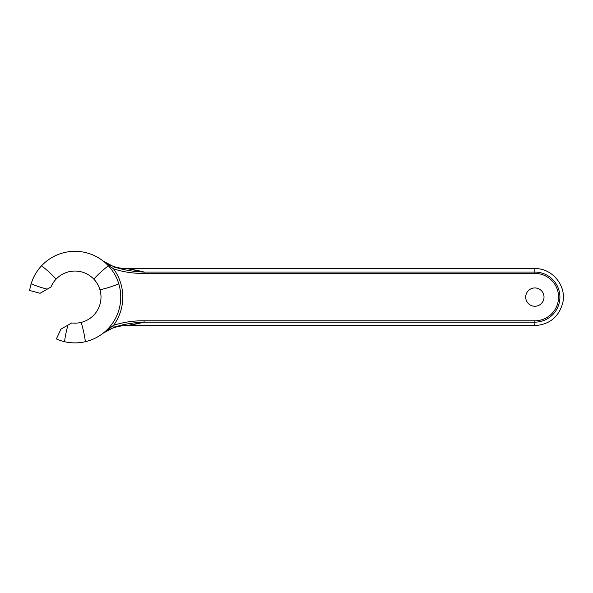 <?xml version="1.0" encoding="UTF-8"?>
<svg xmlns="http://www.w3.org/2000/svg" width="593" height="593" viewBox="0 0 593 593"><rect width="100%" height="100%" fill="white"/><g stroke="black" fill="none" stroke-linecap="round" stroke-linejoin="round"><path stroke-width="0.44" stroke-dasharray="2.96 2.22" d="M126.85 325.587L143.35 322.34M143.387 322.333L534.864 322.147L534.864 325.587M143.647 322.162L144.092 322.147L144.092 320.798C133.67 320.65 123.5 322.155 113.574 325.312L114.271 327.21L121.491 325.068M121.572 325.053L122.492 324.845M126.079 324.141L129.815 323.548M131.735 323.281L132.839 323.141M132.973 323.126L134.618 322.926M135.449 322.837L138.488 322.533M142.157 322.251L143.032 322.199M114.271 327.21L104.331 332.302M121.268 269.081L114.271 266.991L113.574 268.888A47.825 47.825 0 0 1 113.574 325.312L103.138 333.184C102.196 333.911 102.196 333.911 103.138 333.184C102.196 333.911 102.196 333.911 103.138 333.184C102.196 333.911 102.196 333.911 103.138 333.184A45.787 45.787 0 0 0 103.138 261.016C102.196 260.29 102.196 260.29 103.138 261.016C102.196 260.29 102.196 260.29 103.138 261.016C102.196 260.29 102.196 260.29 103.138 261.016C102.196 260.29 102.196 260.29 103.138 261.016A45.787 45.787 0 0 1 103.138 333.184L102.967 333.325M114.271 266.991L104.331 261.898M143.284 272.017L142.32 271.965M141.519 271.913L140.563 271.846M140.156 271.809L138.554 271.676M138.206 271.646L137.776 271.601M135.841 271.409L130.008 270.682M129.163 270.556L123.403 269.548M123.24 269.519L122.758 269.415M122.506 269.363L121.535 269.14M142.261 271.587L141.297 271.349M140.03 271.053L139.259 270.882M138.332 270.682L126.85 268.614M103.138 333.184A45.787 45.787 0 0 0 103.138 261.016L113.574 268.888C123.477 272.046 133.647 273.551 144.092 273.403L144.092 272.054L534.864 272.054L534.864 268.614M31.133 283.832A114.382 114.382 0 0 0 47.225 289.147A114.382 114.382 0 0 1 31.133 283.832A45.787 45.787 0 0 0 29.65 290.488L40.065 293.276L47.225 289.147A114.382 114.382 0 0 1 31.133 283.832A45.787 45.787 0 0 1 41.554 265.783A114.382 114.382 0 0 1 56.127 279.103A114.382 114.382 0 0 0 41.554 265.783A114.382 114.382 0 0 1 56.127 279.103A26.048 26.048 0 0 0 50.954 286.99L47.225 289.147M64.541 341.687A114.382 114.382 0 0 1 67.98 325.097A114.382 114.382 0 0 0 64.541 341.687A114.382 114.382 0 0 1 67.98 325.097L60.923 329.174L56.365 338.944A45.787 45.787 0 0 0 118.778 283.832A114.382 114.382 0 0 1 99.958 289.792A26.048 26.048 0 0 0 56.127 279.103M118.778 283.832A114.382 114.382 0 0 1 99.958 289.792A114.382 114.382 0 0 0 118.778 283.832A45.787 45.787 0 0 0 41.554 265.783M67.98 325.097L71.709 322.948A26.048 26.048 0 0 0 99.958 289.792M108.356 265.783A114.382 114.382 0 0 0 93.783 279.103A114.382 114.382 0 0 1 108.356 265.783A114.382 114.382 0 0 0 93.783 279.103M525.702 297.1A9.154 9.154 0 0 1 539.437 289.169A9.154 9.154 0 0 1 539.437 305.032A9.154 9.154 0 0 1 525.702 297.1M85.377 341.687A114.382 114.382 0 0 0 81.13 322.407A114.382 114.382 0 0 1 85.377 341.687A114.382 114.382 0 0 0 81.13 322.407M534.864 320.798L534.864 322.147A25.047 25.047 0 0 0 559.903 297.1A25.047 25.047 0 0 0 534.864 272.054L534.864 273.403A23.698 23.698 0 0 1 558.562 297.1A23.698 23.698 0 0 1 534.864 320.798L144.092 320.798M144.092 273.403L534.864 273.403"/><path stroke-width="0.89" d="M104.331 332.302L113.574 325.312C123.477 322.155 133.647 320.65 144.092 320.798L144.092 322.147C138.421 323.711 130.386 325.075 126.85 325.587L144.092 322.147C133.899 322.451 123.959 324.141 114.271 327.21L103.138 333.184C102.196 333.911 102.196 333.911 103.138 333.184C102.196 333.911 102.196 333.911 103.138 333.184C102.196 333.911 102.196 333.911 103.138 333.184L102.967 333.325M122.551 324.831L123.403 324.653M123.626 324.608L125.768 324.201M129.815 323.548L131.735 323.281M134.833 322.903L135.449 322.837M138.488 322.533L142.157 322.251M143.032 322.199L143.647 322.162M143.58 271.92L144.092 272.054C138.421 270.49 130.386 269.126 126.85 268.614L144.092 272.054L144.092 273.403C133.67 273.551 123.5 272.046 113.574 268.888L114.271 266.991C123.967 270.06 133.907 271.75 144.092 272.054L144.032 272.054M114.271 266.991L103.138 261.016C102.196 260.29 102.196 260.29 103.138 261.016C102.196 260.29 102.196 260.29 103.138 261.016C102.196 260.29 102.196 260.29 103.138 261.016C102.196 260.29 102.196 260.29 103.138 261.016L102.967 260.883M104.331 261.898L113.574 268.888A47.825 47.825 0 0 1 113.574 325.312L114.271 327.21M143.743 272.039L143.284 272.017M142.32 271.965L141.519 271.913M140.563 271.846L140.156 271.809M137.776 271.601L135.841 271.409M130.008 270.682L129.163 270.556M143.476 271.898L142.261 271.587M141.297 271.349L140.222 271.097M31.133 283.832A114.382 114.382 0 0 0 47.225 289.147L40.065 293.276L29.65 290.488A45.787 45.787 0 0 1 108.356 265.783A114.382 114.382 0 0 0 93.783 279.103A26.048 26.048 0 0 0 56.127 279.103A114.382 114.382 0 0 0 41.554 265.783M56.127 279.103A26.048 26.048 0 0 0 50.954 286.99L47.225 289.147M67.98 325.097A114.382 114.382 0 0 0 64.541 341.687A45.787 45.787 0 0 1 56.365 338.944L60.923 329.174L71.709 322.948A26.048 26.048 0 0 0 93.783 279.103M99.958 289.792A114.382 114.382 0 0 0 118.778 283.832A45.787 45.787 0 0 0 108.356 265.783M118.778 283.832A45.787 45.787 0 0 1 85.377 341.687A114.382 114.382 0 0 0 81.13 322.407M64.541 341.687A45.787 45.787 0 0 0 85.377 341.687M544.018 297.1A9.154 9.154 0 0 0 534.864 287.946A9.154 9.154 0 0 0 525.702 297.1A9.154 9.154 0 0 0 534.864 306.255A9.154 9.154 0 0 0 544.018 297.1M102.426 333.733L103.108 333.236C110.224 328.203 118.133 325.653 126.85 325.587L534.864 325.587L534.864 322.147L144.092 322.147M534.864 273.403L534.864 272.054A25.047 25.047 0 0 1 559.903 297.1A25.047 25.047 0 0 1 534.864 322.147L534.864 320.798A23.698 23.698 0 0 0 558.562 297.1A23.698 23.698 0 0 0 534.864 273.403L144.092 273.403M144.092 272.054L534.864 272.054L534.864 268.614L126.85 268.614C118.133 268.547 110.224 265.998 103.108 260.964L102.426 260.475M144.092 320.798L534.864 320.798M534.864 325.587C549.511 324.593 558.814 317.025 562.757 302.875C566.864 285.959 552.268 268.021 534.864 268.614"/></g></svg>
